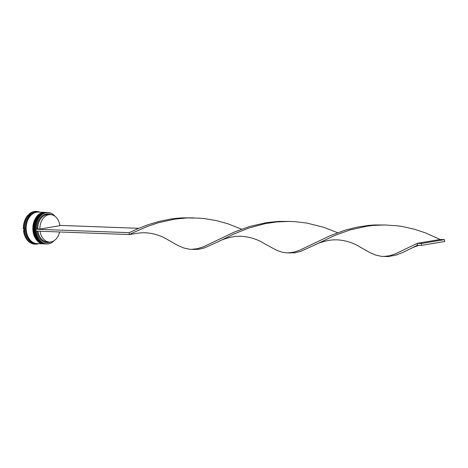 <?xml version="1.0" encoding="UTF-8"?>
<svg xmlns="http://www.w3.org/2000/svg" width="468" height="468" viewBox="0 0 468 468"><rect width="100%" height="100%" fill="white"/><g stroke="black" fill="none" stroke-linecap="round" stroke-linejoin="round"><path stroke-width="0.7" d="M54.902 216.21A15.619 11.443 92.1 0 0 46.244 212.724A15.619 11.443 92.1 0 0 35.937 229.197L36.861 229.045A14.362 10.518 -87.9 0 1 51.018 214.636M54.165 240.646A15.748 11.536 -87.9 0 1 48.444 243.846A15.748 11.536 -87.9 0 1 46.712 243.957A15.748 11.536 -87.9 0 1 35.755 228.975A15.748 11.536 -87.9 0 1 46.151 212.595A15.748 11.536 -87.9 0 1 47.876 212.484A15.748 11.536 -87.9 0 1 55.066 216.333M36.077 231.098A15.619 11.443 92.1 0 0 48.52 243.723A15.619 11.443 92.1 0 0 53.995 240.763M47.876 212.484L47.104 212.454A15.748 11.536 92.1 0 0 45.378 212.566A15.748 11.536 92.1 0 0 34.983 228.946A15.748 11.536 92.1 0 0 45.94 243.927L46.712 243.957M46.034 212.419A15.748 11.536 92.1 0 0 45.823 212.408A15.748 11.536 92.1 0 0 44.091 212.519A15.748 11.536 92.1 0 0 33.696 228.899A15.748 11.536 92.1 0 0 44.653 243.881A15.748 11.536 92.1 0 0 44.87 243.886M36.902 243.594A15.748 11.536 -87.9 0 1 36.685 243.588L35.825 243.553A15.748 11.536 -87.9 0 1 24.868 228.571A15.748 11.536 -87.9 0 1 35.264 212.191A15.748 11.536 -87.9 0 1 36.995 212.08L37.849 212.109A15.748 11.536 -87.9 0 1 38.066 212.121M38.692 243.658A16.38 11.998 -87.9 0 1 37.177 244.05A16.38 11.998 -87.9 0 1 35.375 244.167A16.38 11.998 -87.9 0 1 31.467 243.114L32.345 243.021A16 11.723 92.1 0 1 30.519 241.956L30.625 242.623A16.38 11.998 -87.9 0 1 24.09 230.431L24.71 231.122A16 11.723 92.1 0 1 24.511 228.413L24.003 229.185A16.38 11.998 -87.9 0 1 28.606 215.122L28.606 215.912A16 11.723 92.1 0 1 30.233 214.268L29.355 214.362A16.38 11.998 -87.9 0 1 34.79 211.554A16.38 11.998 -87.9 0 1 36.592 211.437A16.38 11.998 -87.9 0 1 39.856 212.185M45.209 243.904A15.748 11.536 -87.9 0 1 45.086 243.898A15.748 11.536 -87.9 0 1 34.129 228.916A15.748 11.536 -87.9 0 1 44.518 212.536A15.748 11.536 -87.9 0 1 46.25 212.425A15.748 11.536 -87.9 0 1 46.379 212.431M43.928 243.851A15.748 11.536 -87.9 0 1 43.799 243.851A15.748 11.536 -87.9 0 1 32.842 228.87A15.748 11.536 -87.9 0 1 43.232 212.49A15.748 11.536 -87.9 0 1 44.963 212.373A15.748 11.536 -87.9 0 1 45.092 212.378M43.799 243.851L37.112 243.6A15.748 11.536 -87.9 0 1 26.155 228.618A15.748 11.536 -87.9 0 1 36.551 212.238A15.748 11.536 -87.9 0 1 38.282 212.127L44.963 212.373M36.685 243.588A15.748 11.536 -87.9 0 1 25.728 228.6A15.748 11.536 -87.9 0 1 36.118 212.226A15.748 11.536 -87.9 0 1 37.849 212.109M59.588 231.97A13.73 10.062 -87.9 0 1 50.953 241.944A13.73 10.062 -87.9 0 1 49.444 242.044A13.73 10.062 -87.9 0 1 40.072 231.245M50.006 242.044A14.362 10.518 -87.9 0 1 48.426 242.471A14.362 10.518 -87.9 0 1 37.025 231.133M49.444 242.044L47.303 241.962A13.73 10.062 -87.9 0 1 37.926 231.163M30.625 242.623L30.028 242.599A16.38 11.998 -87.9 0 1 23.494 230.414L24.09 230.431M32.07 242.886L31.467 243.114M35.375 244.167L34.778 244.144A16.38 11.998 -87.9 0 1 30.87 243.091M29.355 214.362L28.759 214.344A16.38 11.998 -87.9 0 1 35.989 211.413L36.592 211.437M24.003 229.185L23.4 229.162A16.38 11.998 -87.9 0 1 28.004 215.099L28.606 215.122M36.861 229.045L37.75 228.981A13.73 10.062 -87.9 0 1 48.315 214.519L50.462 214.596A13.73 10.062 -87.9 0 1 59.875 225.705L39.891 229.063A13.73 10.062 -87.9 0 1 50.462 214.596M37.75 228.981L39.891 229.063M35.937 229.197L35.966 231.093L129.379 234.556L129.244 232.678L138.306 228.524L148.28 224.658L159.061 221.411L170.487 219.071L176.372 218.316L182.333 217.86L193.963 217.883M418.959 245.285L413.56 247.239L402.696 252.504L396.495 254.984L388.036 256.587L381.227 256.318L375.734 255.078L369.948 252.632L359.342 246.601C356.037 244.419 351.497 242.559 345.706 241.026C340.885 240.09 337.329 239.71 335.041 239.885C328.992 239.61 318.632 242.67 314.876 244.951L300.503 251.427L294.793 252.802L287.656 252.901L282.514 252.299L276.904 250.439L263.355 243.044C260.05 240.862 255.505 239.002 249.719 237.469C244.899 236.533 241.342 236.153 239.054 236.328C233.005 236.053 222.645 239.113 218.889 241.394L204.516 247.87L198.806 249.245L193.916 249.432L189.248 249.204L183.76 247.964L177.969 245.519L167.369 239.493C161.232 235.802 154.534 233.608 147.268 232.912C144.805 232.578 141.155 232.736 136.323 233.386L129.379 234.556L133.596 232.479L147.654 226.36L158.114 222.815L175.085 219.065L186.954 217.953L198.97 218.1L204.955 218.65L216.696 220.674L227.945 223.798L241.605 229.168M35.825 229.215L129.244 232.678M59.834 225.395L138.797 228.32M218.889 241.394L234.041 233.947L248.771 228.062L265.274 223.616L276.974 221.914L288.949 221.422L294.957 221.656L306.856 223.066L323.932 227.354L337.592 232.725M410.863 248.508L417.345 245.22L417.204 243.348L395.361 253.931L389.47 255.791L383.649 256.458M191.669 249.345L197.496 248.678L203.387 246.817L234.292 232.081L249.567 226.494L266.473 222.628L278.32 221.417L288.3 221.417M314.876 244.951L334.714 235.451L350.087 229.923L367.064 226.179L372.961 225.471L384.292 224.973L396.928 225.763L402.849 226.623L414.373 229.221L425.295 232.818L440.177 239.487L417.204 243.348L421.492 243.506L421.627 245.384L417.345 245.22M287.656 252.901L293.483 252.234L299.374 250.374L330.285 235.638L345.554 230.051L356.68 227.226L368.345 225.43L374.306 224.973L385.936 224.997M421.627 245.384L444.6 241.517L444.46 239.645L421.492 243.506M444.46 239.645L440.177 239.487M46.548 212.437A15.748 11.536 92.1 0 0 46.508 212.431L44.741 212.548C30.824 213.917 31.374 244.343 45.343 243.91L45.683 243.916A15.748 11.536 -87.9 0 1 45.425 243.91A15.748 11.536 -87.9 0 1 34.468 228.928A15.748 11.536 -87.9 0 1 44.864 212.548A15.748 11.536 -87.9 0 1 46.595 212.437L46.508 212.431A15.748 11.536 92.1 0 0 44.776 212.548A15.748 11.536 92.1 0 0 34.386 228.922A15.748 11.536 92.1 0 0 45.343 243.91A15.748 11.536 92.1 0 0 45.384 243.91M45.267 212.384A15.748 11.536 92.1 0 0 45.22 212.384L43.454 212.501C29.537 213.87 30.087 244.296 44.056 243.857L44.401 243.869A15.748 11.536 -87.9 0 1 44.138 243.863A15.748 11.536 -87.9 0 1 33.187 228.881A15.748 11.536 -87.9 0 1 43.577 212.501A15.748 11.536 -87.9 0 1 45.308 212.39L45.22 212.384A15.748 11.536 92.1 0 0 43.489 212.495A15.748 11.536 92.1 0 0 33.099 228.875A15.748 11.536 92.1 0 0 44.056 243.857A15.748 11.536 92.1 0 0 44.097 243.863M35.667 243.424A15.684 11.489 -87.9 0 1 25.775 227.898A15.684 11.489 -87.9 0 1 36.124 212.285A15.684 11.489 -87.9 0 1 36.82 212.197M45.086 243.898L44.653 243.881M46.25 212.425L45.823 212.408"/></g></svg>
